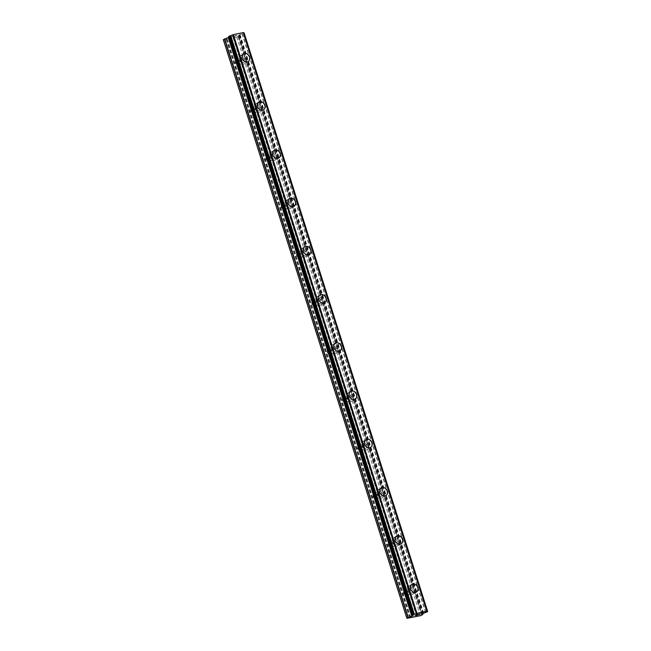 <?xml version="1.0" encoding="UTF-8"?>
<svg xmlns="http://www.w3.org/2000/svg" width="651" height="651" viewBox="0 0 651 651"><rect width="100%" height="100%" fill="white"/><g stroke="black" fill="none" stroke-linecap="round" stroke-linejoin="round"><path stroke-width="0.49" stroke-dasharray="3.25 2.44" d="M408.494 592.467A2.881 2.376 59.3 0 0 404.653 590.49A2.881 2.376 59.3 0 0 403.758 593.46A2.881 2.376 59.3 0 0 407.599 595.437A2.881 2.376 59.3 0 0 408.494 592.467M412.848 589.879A2.881 2.376 59.3 0 0 409.007 587.902A2.881 2.376 59.3 0 0 408.112 590.872A2.881 2.376 59.3 0 0 411.953 592.849A2.881 2.376 59.3 0 0 412.848 589.879M416.502 592.011L416.494 592.011A4.484 3.694 -120.7 0 1 410.521 588.927A4.484 3.694 -120.7 0 1 411.912 584.305A4.484 3.694 -120.7 0 1 411.92 584.305L411.92 584.305M393.196 544.244A2.881 2.376 59.3 0 0 389.355 542.267A2.881 2.376 59.3 0 0 388.468 545.237A2.881 2.376 59.3 0 0 392.301 547.214A2.881 2.376 59.3 0 0 393.196 544.244M397.549 541.656A2.881 2.376 59.3 0 0 393.709 539.679A2.881 2.376 59.3 0 0 392.813 542.649A2.881 2.376 59.3 0 0 396.654 544.627A2.881 2.376 59.3 0 0 397.549 541.656M401.203 543.78L401.195 543.788A4.484 3.694 -120.7 0 1 395.23 540.704A4.484 3.694 -120.7 0 1 396.614 536.082A4.484 3.694 -120.7 0 1 396.622 536.082L396.622 536.082M377.897 496.021A2.881 2.376 59.3 0 0 374.056 494.036A2.881 2.376 59.3 0 0 373.169 497.006A2.881 2.376 59.3 0 0 377.002 498.992A2.881 2.376 59.3 0 0 377.897 496.021M382.251 493.434A2.881 2.376 59.3 0 0 378.41 491.448A2.881 2.376 59.3 0 0 377.515 494.418A2.881 2.376 59.3 0 0 381.356 496.404A2.881 2.376 59.3 0 0 382.251 493.434M385.897 495.557L385.905 495.557A4.484 3.694 -120.7 0 1 385.897 495.557A4.484 3.694 -120.7 0 1 379.932 492.482A4.484 3.694 -120.7 0 1 381.323 487.859L381.323 487.859M362.599 447.798A2.881 2.376 59.3 0 0 358.766 445.813A2.881 2.376 59.3 0 0 357.871 448.783A2.881 2.376 59.3 0 0 361.704 450.769A2.881 2.376 59.3 0 0 362.599 447.798M366.952 445.211A2.881 2.376 59.3 0 0 363.112 443.225A2.881 2.376 59.3 0 0 362.216 446.195A2.881 2.376 59.3 0 0 366.057 448.181A2.881 2.376 59.3 0 0 366.952 445.211M370.606 447.335L370.606 447.335A4.484 3.694 -120.7 0 1 364.633 444.259A4.484 3.694 -120.7 0 1 366.025 439.637L366.025 439.637M347.3 399.568A2.881 2.376 59.3 0 0 343.468 397.59A2.881 2.376 59.3 0 0 342.572 400.56A2.881 2.376 59.3 0 0 346.413 402.538A2.881 2.376 59.3 0 0 347.3 399.568M351.654 396.98A2.881 2.376 59.3 0 0 347.813 395.002A2.881 2.376 59.3 0 0 346.918 397.973A2.881 2.376 59.3 0 0 350.759 399.95A2.881 2.376 59.3 0 0 351.654 396.98M355.308 399.112L355.308 399.112A4.484 3.694 -120.7 0 1 349.335 396.028A4.484 3.694 -120.7 0 1 350.726 391.414L350.726 391.406M332.002 351.345A2.881 2.376 59.3 0 0 328.169 349.367A2.881 2.376 59.3 0 0 327.274 352.337A2.881 2.376 59.3 0 0 331.115 354.315A2.881 2.376 59.3 0 0 332.002 351.345M336.355 348.757A2.881 2.376 59.3 0 0 332.515 346.78A2.881 2.376 59.3 0 0 331.628 349.75A2.881 2.376 59.3 0 0 335.46 351.727A2.881 2.376 59.3 0 0 336.355 348.757M340.009 350.889L340.009 350.889A4.484 3.694 -120.7 0 1 334.036 347.805A4.484 3.694 -120.7 0 1 335.428 343.191A4.484 3.694 -120.7 0 1 335.428 343.183L335.428 343.183M316.712 303.122A2.881 2.376 59.3 0 0 312.871 301.144A2.881 2.376 59.3 0 0 311.975 304.115A2.881 2.376 59.3 0 0 315.816 306.092A2.881 2.376 59.3 0 0 316.712 303.122M321.057 300.534A2.881 2.376 59.3 0 0 317.224 298.557A2.881 2.376 59.3 0 0 316.329 301.527A2.881 2.376 59.3 0 0 320.162 303.504A2.881 2.376 59.3 0 0 321.057 300.534M324.711 302.666L324.711 302.666A4.484 3.694 -120.7 0 1 318.738 299.582A4.484 3.694 -120.7 0 1 320.129 294.96L320.129 294.96M301.413 254.899A2.881 2.376 59.3 0 0 297.572 252.913A2.881 2.376 59.3 0 0 296.677 255.884A2.881 2.376 59.3 0 0 300.518 257.869A2.881 2.376 59.3 0 0 301.413 254.899M305.758 252.311A2.881 2.376 59.3 0 0 301.926 250.326A2.881 2.376 59.3 0 0 301.031 253.296A2.881 2.376 59.3 0 0 304.863 255.282A2.881 2.376 59.3 0 0 305.758 252.311M309.412 254.443L309.412 254.435A4.484 3.694 -120.7 0 1 309.412 254.443A4.484 3.694 -120.7 0 1 303.439 251.359A4.484 3.694 -120.7 0 1 304.831 246.737L304.831 246.737M286.115 206.676A2.881 2.376 59.3 0 0 282.274 204.691A2.881 2.376 59.3 0 0 281.378 207.661A2.881 2.376 59.3 0 0 285.219 209.646A2.881 2.376 59.3 0 0 286.115 206.676M290.46 204.089A2.881 2.376 59.3 0 0 286.627 202.103A2.881 2.376 59.3 0 0 285.732 205.073A2.881 2.376 59.3 0 0 289.573 207.059A2.881 2.376 59.3 0 0 290.46 204.089M294.114 206.212L294.114 206.212A4.484 3.694 -120.7 0 1 288.141 203.136A4.484 3.694 -120.7 0 1 289.532 198.514L289.54 198.514M270.816 158.445A2.881 2.376 59.3 0 0 266.975 156.468A2.881 2.376 59.3 0 0 266.08 159.438A2.881 2.376 59.3 0 0 269.921 161.415A2.881 2.376 59.3 0 0 270.816 158.445M275.17 155.858A2.881 2.376 59.3 0 0 271.329 153.88A2.881 2.376 59.3 0 0 270.434 156.85A2.881 2.376 59.3 0 0 274.274 158.828A2.881 2.376 59.3 0 0 275.17 155.858M278.815 157.99L278.815 157.99A4.484 3.694 -120.7 0 1 272.842 154.914A4.484 3.694 -120.7 0 1 274.234 150.291L274.242 150.291M255.517 110.222A2.881 2.376 59.3 0 0 251.677 108.245A2.881 2.376 59.3 0 0 250.781 111.215A2.881 2.376 59.3 0 0 254.622 113.193A2.881 2.376 59.3 0 0 255.517 110.222M259.871 107.635A2.881 2.376 59.3 0 0 256.03 105.657A2.881 2.376 59.3 0 0 255.135 108.627A2.881 2.376 59.3 0 0 258.976 110.605A2.881 2.376 59.3 0 0 259.871 107.635M263.517 109.767L263.517 109.767A4.484 3.694 -120.7 0 1 257.544 106.683A4.484 3.694 -120.7 0 1 258.935 102.069A4.484 3.694 -120.7 0 1 258.943 102.061L258.935 102.069M240.219 62A2.881 2.376 59.3 0 0 236.378 60.022A2.881 2.376 59.3 0 0 235.491 62.992A2.881 2.376 59.3 0 0 239.324 64.97A2.881 2.376 59.3 0 0 240.219 62M244.573 59.412A2.881 2.376 59.3 0 0 240.732 57.434A2.881 2.376 59.3 0 0 239.837 60.405A2.881 2.376 59.3 0 0 243.677 62.382A2.881 2.376 59.3 0 0 244.573 59.412M248.218 61.544L248.226 61.544A4.484 3.694 -120.7 0 1 248.218 61.544A4.484 3.694 -120.7 0 1 242.253 58.46A4.484 3.694 -120.7 0 1 243.637 53.838A4.484 3.694 -120.7 0 1 243.645 53.838L243.645 53.838M245.883 59.135A4.484 3.694 59.3 0 0 239.918 56.059A4.484 3.694 59.3 0 0 238.526 60.681A4.484 3.694 59.3 0 0 244.491 63.757A4.484 3.694 59.3 0 0 245.883 59.135M249.235 57.142A4.484 3.694 59.3 0 0 243.271 54.066A4.484 3.694 59.3 0 0 241.879 58.68A4.484 3.694 59.3 0 0 247.852 61.764A4.484 3.694 59.3 0 0 249.235 57.142M261.181 107.358A4.484 3.694 59.3 0 0 255.208 104.282A4.484 3.694 59.3 0 0 253.825 108.904A4.484 3.694 59.3 0 0 259.79 111.98A4.484 3.694 59.3 0 0 261.181 107.358M264.534 105.364A4.484 3.694 59.3 0 0 258.569 102.288A4.484 3.694 59.3 0 0 257.178 106.91A4.484 3.694 59.3 0 0 263.142 109.986A4.484 3.694 59.3 0 0 264.534 105.364M276.48 155.589A4.484 3.694 59.3 0 0 270.507 152.505A4.484 3.694 59.3 0 0 269.115 157.127A4.484 3.694 59.3 0 0 275.088 160.203A4.484 3.694 59.3 0 0 276.48 155.589M279.832 153.595A4.484 3.694 59.3 0 0 273.859 150.511A4.484 3.694 59.3 0 0 272.476 155.133A4.484 3.694 59.3 0 0 278.441 158.209A4.484 3.694 59.3 0 0 279.832 153.595M291.778 203.812A4.484 3.694 59.3 0 0 285.805 200.728A4.484 3.694 59.3 0 0 284.414 205.35A4.484 3.694 59.3 0 0 290.387 208.434A4.484 3.694 59.3 0 0 291.778 203.812M295.131 201.818A4.484 3.694 59.3 0 0 289.158 198.734A4.484 3.694 59.3 0 0 287.766 203.356A4.484 3.694 59.3 0 0 293.739 206.44A4.484 3.694 59.3 0 0 295.131 201.818M307.077 252.035A4.484 3.694 59.3 0 0 301.104 248.951A4.484 3.694 59.3 0 0 299.712 253.573A4.484 3.694 59.3 0 0 305.685 256.657A4.484 3.694 59.3 0 0 307.077 252.035M310.429 250.041A4.484 3.694 59.3 0 0 304.456 246.957A4.484 3.694 59.3 0 0 303.065 251.579A4.484 3.694 59.3 0 0 309.038 254.663A4.484 3.694 59.3 0 0 310.429 250.041M322.375 300.257A4.484 3.694 59.3 0 0 316.402 297.181A4.484 3.694 59.3 0 0 315.011 301.795A4.484 3.694 59.3 0 0 320.984 304.88A4.484 3.694 59.3 0 0 322.375 300.257M325.728 298.264A4.484 3.694 59.3 0 0 319.755 295.188A4.484 3.694 59.3 0 0 318.363 299.802A4.484 3.694 59.3 0 0 324.336 302.886A4.484 3.694 59.3 0 0 325.728 298.264M337.674 348.48A4.484 3.694 59.3 0 0 331.701 345.404A4.484 3.694 59.3 0 0 330.309 350.026A4.484 3.694 59.3 0 0 336.282 353.102A4.484 3.694 59.3 0 0 337.674 348.48M341.026 346.487A4.484 3.694 59.3 0 0 335.053 343.411A4.484 3.694 59.3 0 0 333.662 348.033A4.484 3.694 59.3 0 0 339.635 351.109A4.484 3.694 59.3 0 0 341.026 346.487M352.972 396.711A4.484 3.694 59.3 0 0 346.999 393.627A4.484 3.694 59.3 0 0 345.608 398.249A4.484 3.694 59.3 0 0 351.581 401.325A4.484 3.694 59.3 0 0 352.972 396.711M356.325 394.718A4.484 3.694 59.3 0 0 350.352 391.633A4.484 3.694 59.3 0 0 348.96 396.256A4.484 3.694 59.3 0 0 354.933 399.332A4.484 3.694 59.3 0 0 356.325 394.718M368.263 444.934A4.484 3.694 59.3 0 0 362.298 441.85A4.484 3.694 59.3 0 0 360.906 446.472A4.484 3.694 59.3 0 0 366.879 449.556A4.484 3.694 59.3 0 0 368.263 444.934M371.623 442.94A4.484 3.694 59.3 0 0 365.65 439.856A4.484 3.694 59.3 0 0 364.259 444.478A4.484 3.694 59.3 0 0 370.232 447.562A4.484 3.694 59.3 0 0 371.623 442.94M383.561 493.157A4.484 3.694 59.3 0 0 377.596 490.073A4.484 3.694 59.3 0 0 376.205 494.695A4.484 3.694 59.3 0 0 382.17 497.779A4.484 3.694 59.3 0 0 383.561 493.157M386.914 491.163A4.484 3.694 59.3 0 0 380.949 488.079A4.484 3.694 59.3 0 0 379.557 492.701A4.484 3.694 59.3 0 0 385.53 495.785A4.484 3.694 59.3 0 0 386.914 491.163M398.86 541.38A4.484 3.694 59.3 0 0 392.895 538.304A4.484 3.694 59.3 0 0 391.503 542.918A4.484 3.694 59.3 0 0 397.468 546.002A4.484 3.694 59.3 0 0 398.86 541.38M402.212 539.386A4.484 3.694 59.3 0 0 396.247 536.31A4.484 3.694 59.3 0 0 394.856 540.924A4.484 3.694 59.3 0 0 400.821 544.008A4.484 3.694 59.3 0 0 402.212 539.386M414.158 589.603A4.484 3.694 59.3 0 0 408.185 586.527A4.484 3.694 59.3 0 0 406.802 591.149A4.484 3.694 59.3 0 0 412.767 594.225A4.484 3.694 59.3 0 0 414.158 589.603M417.511 587.609A4.484 3.694 59.3 0 0 411.546 584.533A4.484 3.694 59.3 0 0 410.154 589.147A4.484 3.694 59.3 0 0 416.119 592.231A4.484 3.694 59.3 0 0 417.511 587.609M236.761 35.195L235.385 35.488L236.761 35.195M236.126 35.569L235.369 35.724L236.126 35.577M235.263 35.789L236.02 35.634L235.271 35.797M236.02 35.634L235.385 36.008L236.02 35.634M235.385 36.008L234.01 36.293L235.385 36.017M233.904 36.358L237.045 35.097L233.904 36.366M233.896 35.748L233.375 35.854L233.896 35.756M232.716 36.562L231.251 36.871L232.716 36.57M231.146 36.936L233.937 35.805L231.154 36.936M223.309 39.646L236.777 37.009L239.218 35.829L238.299 35.504L421.856 614.162L238.299 35.504M228.68 36.489L229.689 36.578L228.916 37.262M238.282 35.488L244.117 32.941M416.77 614.87L416.038 615.016M416.673 615.171L415.297 615.455M418.154 614.3L415.029 615.553M419.415 614.121L418.984 614.275M420.041 613.901L419.415 614.113M418.3 614.878L419.675 614.056M227.289 38.995L410.862 617.685M233.123 37.774L416.697 616.464M227.183 38.954L410.748 617.644M226.548 39.084L410.122 617.783M226.133 39.239L409.699 617.929M223.635 39.76L407.2 618.45M229.583 36.782L413.157 615.472M229.559 36.741L413.06 615.203M243.23 32.664L426.804 611.354M240.056 34.544L423.63 613.242M239.82 34.641L423.394 613.332M238.03 36.57L421.604 615.26M236.777 37.009L420.351 615.7M234.279 37.53L417.852 616.22M234.173 37.489L417.747 616.188M233.538 37.628L417.112 616.318M229.575 36.871L413.035 615.203L229.543 36.765M229.624 36.79L413.198 615.488M229.038 36.562L412.612 615.252M228.908 36.57L412.482 615.26M244.068 32.973L427.642 611.671M243.441 33.347L427.015 612.046M243.214 33.445L426.787 612.143M242.31 33.771L425.884 612.461M242.074 33.836L425.648 612.526M239.658 34.698L423.223 613.388M239.356 34.828L422.93 613.519M238.347 35.423L421.921 614.121M239.21 35.821L422.54 613.755M239.153 35.903L422.727 614.593M404.653 590.49L409.007 587.902M389.355 542.267L393.709 539.679M374.056 494.036L378.41 491.448M358.766 445.813L363.112 443.225M343.468 397.59L347.813 395.002M328.169 349.367L332.515 346.78M312.871 301.144L317.224 298.557M297.572 252.913L301.926 250.326M282.274 204.691L286.627 202.103M266.975 156.468L271.329 153.88M251.677 108.245L256.03 105.657M236.378 60.022L240.732 57.434M239.918 56.059L243.271 54.066M255.208 104.282L258.569 102.288M270.507 152.505L273.859 150.511M285.805 200.728L289.158 198.734M301.104 248.951L304.456 246.957M316.402 297.181L319.755 295.188M331.701 345.404L335.053 343.411M346.999 393.627L350.352 391.633M362.298 441.85L365.65 439.856M377.596 490.073L380.949 488.079M392.895 538.304L396.247 536.31M408.185 586.527L411.546 584.533M412.767 594.225L416.119 592.231M397.468 546.002L400.821 544.008M382.17 497.779L385.53 495.785M366.879 449.556L370.232 447.562M351.581 401.325L354.933 399.332M336.282 353.102L339.635 351.109M320.984 304.88L324.336 302.886M305.685 256.657L309.038 254.663M290.387 208.434L293.739 206.44M275.088 160.203L278.441 158.209M259.79 111.98L263.142 109.986M244.491 63.757L247.852 61.764M239.324 64.97L243.677 62.382M254.622 113.193L258.976 110.605M269.921 161.415L274.274 158.828M285.219 209.646L289.573 207.059M300.518 257.869L304.863 255.282M315.816 306.092L320.162 303.504M331.115 354.315L335.46 351.727M346.413 402.538L350.759 399.95M361.704 450.769L366.057 448.181M377.002 498.992L381.356 496.404M392.301 547.214L396.654 544.627M407.599 595.437L411.953 592.849M229.64 36.806L413.214 615.496M229.689 36.578L413.263 615.268M243.092 32.827L426.665 611.525M239.218 35.829L422.548 613.747"/><path stroke-width="0.98" d="M411.92 584.305A4.484 3.694 -120.7 0 1 417.885 587.389A4.484 3.694 -120.7 0 1 416.502 592.011A4.484 3.694 -120.7 0 1 410.529 588.927A4.484 3.694 -120.7 0 1 411.92 584.305A4.484 3.694 -120.7 0 1 417.885 587.389A4.484 3.694 -120.7 0 1 416.494 592.011M396.622 536.082A4.484 3.694 -120.7 0 1 402.595 539.166A4.484 3.694 -120.7 0 1 401.203 543.78A4.484 3.694 -120.7 0 1 395.23 540.704A4.484 3.694 -120.7 0 1 396.622 536.082A4.484 3.694 -120.7 0 1 402.587 539.166A4.484 3.694 -120.7 0 1 401.195 543.788M381.323 487.859A4.484 3.694 -120.7 0 1 387.288 490.944A4.484 3.694 -120.7 0 1 385.905 495.557A4.484 3.694 -120.7 0 1 379.932 492.482A4.484 3.694 -120.7 0 1 381.323 487.859A4.484 3.694 -120.7 0 1 387.296 490.935A4.484 3.694 -120.7 0 1 385.905 495.557M366.025 439.637A4.484 3.694 -120.7 0 1 371.99 442.713A4.484 3.694 -120.7 0 1 370.606 447.335A4.484 3.694 -120.7 0 1 364.633 444.251A4.484 3.694 -120.7 0 1 366.025 439.637A4.484 3.694 -120.7 0 1 371.998 442.713A4.484 3.694 -120.7 0 1 370.606 447.335M350.726 391.414A4.484 3.694 -120.7 0 1 356.691 394.49A4.484 3.694 -120.7 0 1 355.308 399.112A4.484 3.694 -120.7 0 1 349.335 396.028A4.484 3.694 -120.7 0 1 350.726 391.406A4.484 3.694 -120.7 0 1 356.699 394.49A4.484 3.694 -120.7 0 1 355.308 399.112M335.428 343.183A4.484 3.694 -120.7 0 1 341.401 346.267A4.484 3.694 -120.7 0 1 340.009 350.889A4.484 3.694 -120.7 0 1 334.036 347.805A4.484 3.694 -120.7 0 1 335.428 343.183A4.484 3.694 -120.7 0 1 341.401 346.267A4.484 3.694 -120.7 0 1 340.009 350.889M320.129 294.96A4.484 3.694 -120.7 0 1 326.102 298.044A4.484 3.694 -120.7 0 1 324.711 302.666A4.484 3.694 -120.7 0 1 318.738 299.582A4.484 3.694 -120.7 0 1 320.129 294.96A4.484 3.694 -120.7 0 1 326.102 298.044A4.484 3.694 -120.7 0 1 324.711 302.658M304.831 246.737A4.484 3.694 -120.7 0 1 310.804 249.821A4.484 3.694 -120.7 0 1 309.412 254.435A4.484 3.694 -120.7 0 1 303.447 251.359A4.484 3.694 -120.7 0 1 304.831 246.737A4.484 3.694 -120.7 0 1 310.804 249.813A4.484 3.694 -120.7 0 1 309.412 254.435M289.532 198.514A4.484 3.694 -120.7 0 1 295.505 201.598A4.484 3.694 -120.7 0 1 294.114 206.212A4.484 3.694 -120.7 0 1 288.149 203.136A4.484 3.694 -120.7 0 1 289.54 198.514A4.484 3.694 -120.7 0 1 295.505 201.59A4.484 3.694 -120.7 0 1 294.114 206.212M274.234 150.291A4.484 3.694 -120.7 0 1 280.207 153.367A4.484 3.694 -120.7 0 1 278.815 157.99A4.484 3.694 -120.7 0 1 272.85 154.905A4.484 3.694 -120.7 0 1 274.242 150.291A4.484 3.694 -120.7 0 1 280.207 153.367A4.484 3.694 -120.7 0 1 278.823 157.99M258.943 102.061A4.484 3.694 -120.7 0 1 264.908 105.145A4.484 3.694 -120.7 0 1 263.517 109.767A4.484 3.694 -120.7 0 1 257.552 106.683A4.484 3.694 -120.7 0 1 258.943 102.061A4.484 3.694 -120.7 0 1 264.908 105.145A4.484 3.694 -120.7 0 1 263.525 109.767M243.645 53.838A4.484 3.694 -120.7 0 1 249.61 56.922A4.484 3.694 -120.7 0 1 248.226 61.544A4.484 3.694 -120.7 0 1 242.253 58.46A4.484 3.694 -120.7 0 1 243.645 53.838A4.484 3.694 -120.7 0 1 249.618 56.922A4.484 3.694 -120.7 0 1 248.226 61.544M228.916 37.262L223.309 39.646L406.883 618.336L412.14 616.163L413.214 615.496L412.238 615.171L412.921 614.747L416.941 613.299L426.771 611.24L427.691 611.615L422.93 613.519L421.856 614.186L422.727 614.593L420.351 615.7L406.883 618.336M426.869 611.281L243.311 32.591L233.375 34.601L228.664 36.48L412.246 615.154L228.664 36.48M243.401 32.884L427.316 611.533M427.691 611.615L244.117 32.924L427.683 611.606M416.673 614.65L418.048 614.357L416.673 614.642M416.038 615.024L416.77 614.87M416.681 614.935L415.932 615.089L416.681 614.926M415.932 615.089L415.297 615.464L415.932 615.081M415.297 615.464L416.664 615.179M415.029 615.553L418.137 614.3M418.984 614.275L420.041 613.901M418.308 614.87L419.675 614.056M232.724 34.861L416.298 613.551M233.375 34.601L416.941 613.299M243.197 32.55L426.771 611.24M224.432 38.979L408.006 617.669M224.733 38.848L408.299 617.539M228.273 37.603L411.839 616.294M228.566 37.473L412.14 616.163M228.721 36.432L412.286 615.122M229.347 36.057L412.921 614.747M229.567 35.96L413.141 614.65M230.478 35.634L414.052 614.332M230.714 35.569L414.288 614.259M232.977 34.747L416.55 613.437M243.873 32.835L427.447 611.525M422.54 613.755L422.776 614.511M243.311 32.591L426.885 611.289M422.548 613.747L422.792 614.528"/></g></svg>
